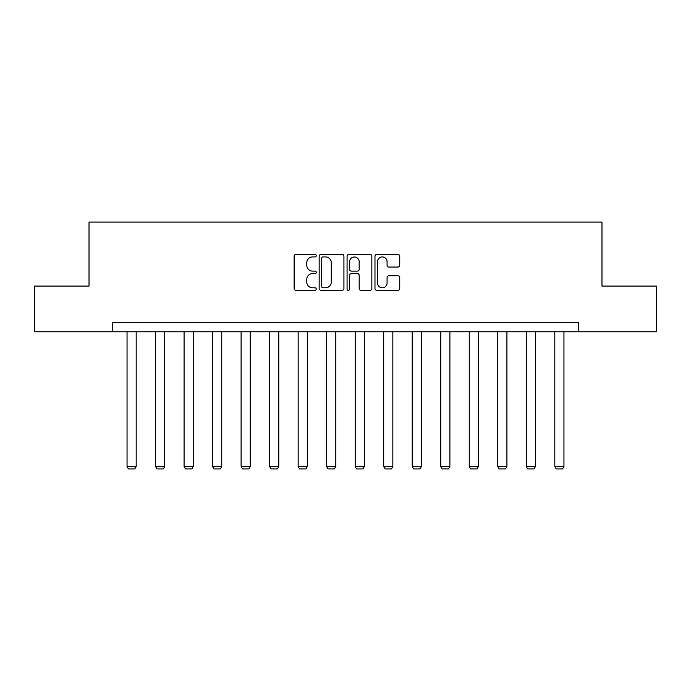 <?xml version="1.0" encoding="UTF-8"?>
<svg xmlns="http://www.w3.org/2000/svg" width="691" height="691" viewBox="0 0 691 691"><rect width="100%" height="100%" fill="white"/><g stroke="black" fill="none" stroke-linecap="round" stroke-linejoin="round"><path stroke-width="1.04" d="M316.253 255.67A1.252 1.252 0 0 0 314.992 254.418L295.929 254.418A1.797 1.797 0 0 0 294.133 256.214L294.133 288.51A1.797 1.797 0 0 0 295.929 290.306L314.992 290.306A1.252 1.252 0 0 0 316.253 289.045A1.252 1.252 0 0 0 314.992 287.793L312.531 287.793A5.744 5.744 0 0 1 306.787 282.049L306.787 279.354A5.744 5.744 0 0 1 312.531 273.619L314.992 273.619A1.252 1.252 0 0 0 316.253 272.358A1.252 1.252 0 0 0 314.992 271.105L312.531 271.105A5.744 5.744 0 0 1 306.787 265.361L306.787 262.666A5.744 5.744 0 0 1 312.531 256.931L314.992 256.931A1.252 1.252 0 0 0 316.253 255.67M397.938 267.063A1.797 1.797 0 0 0 399.735 265.275L399.735 256.214A1.797 1.797 0 0 0 397.938 254.418L376.768 254.418A1.797 1.797 0 0 0 374.971 256.214L374.971 288.51A1.797 1.797 0 0 0 376.768 290.306L397.938 290.306A1.797 1.797 0 0 0 399.735 288.51L399.735 277.566A1.797 1.797 0 0 0 397.938 275.769L388.878 275.769A1.797 1.797 0 0 0 387.081 277.566L387.081 282.99A4.802 4.802 0 0 1 382.287 287.793A4.802 4.802 0 0 1 377.485 282.99L377.485 261.725A4.802 4.802 0 0 1 382.287 256.931A4.802 4.802 0 0 1 387.081 261.725L387.081 265.275A1.797 1.797 0 0 0 388.878 267.063L397.938 267.063M112.244 331.775L34.55 331.775L34.55 286.074L89.027 286.074L89.027 222.087L601.973 222.087L601.973 286.074L656.45 286.074L656.45 331.775L578.756 331.775L578.756 322.628L112.244 322.628L112.244 331.775L578.756 331.775M343.928 256.214A1.797 1.797 0 0 0 342.131 254.418L320.961 254.418A1.797 1.797 0 0 0 319.164 256.214L319.164 288.51A1.797 1.797 0 0 0 320.961 290.306L342.131 290.306A1.797 1.797 0 0 0 343.928 288.51L343.928 256.214M348.869 254.418L370.039 254.418A1.797 1.797 0 0 1 371.836 256.214L371.836 288.51A1.797 1.797 0 0 1 370.039 290.306L360.978 290.306A1.797 1.797 0 0 1 359.182 288.51L359.182 275.407A1.797 1.797 0 0 0 357.385 273.619L351.374 273.619A1.797 1.797 0 0 0 349.586 275.407L349.586 289.045A1.252 1.252 0 0 1 348.324 290.306A1.252 1.252 0 0 1 347.072 289.045L347.072 256.214A1.797 1.797 0 0 1 348.869 254.418M322.939 256.931A1.252 1.252 0 0 0 321.678 258.184L321.678 286.532A1.252 1.252 0 0 0 322.939 287.793L325.539 287.793A5.744 5.744 0 0 0 331.283 282.049L331.283 262.666A5.744 5.744 0 0 0 325.539 256.931L322.939 256.931M359.182 261.82A4.802 4.802 0 0 0 354.379 257.017A4.802 4.802 0 0 0 349.586 261.82L349.586 269.309A1.797 1.797 0 0 0 351.374 271.105L357.385 271.105A1.797 1.797 0 0 0 359.182 269.309L359.182 261.82M136.187 331.775L136.187 466.537L127.049 466.537L127.049 331.775M136.187 466.537L134.814 468.913L128.422 468.913L127.049 466.537M164.708 331.775L164.708 466.537L155.57 466.537L155.57 331.775M164.708 466.537L163.335 468.913L156.935 468.913L155.57 466.537M193.221 331.775L193.221 466.537L184.082 466.537L184.082 331.775M193.221 466.537L191.856 468.913L185.456 468.913L184.082 466.537M221.742 331.775L221.742 466.537L212.603 466.537L212.603 331.775M221.742 466.537L220.369 468.913L213.968 468.913L212.603 466.537M250.263 331.775L250.263 466.537L241.116 466.537L241.116 331.775M250.263 466.537L248.89 468.913L242.489 468.913L241.116 466.537M278.775 331.775L278.775 466.537L269.637 466.537L269.637 331.775M278.775 466.537L277.402 468.913L271.01 468.913L269.637 466.537M307.296 331.775L307.296 466.537L298.158 466.537L298.158 331.775M307.296 466.537L305.923 468.913L299.523 468.913L298.158 466.537M335.809 331.775L335.809 466.537L326.67 466.537L326.67 331.775M335.809 466.537L334.444 468.913L328.044 468.913L326.67 466.537M364.33 331.775L364.33 466.537L355.191 466.537L355.191 331.775M364.33 466.537L362.956 468.913L356.556 468.913L355.191 466.537M392.842 331.775L392.842 466.537L383.704 466.537L383.704 331.775M392.842 466.537L391.477 468.913L385.077 468.913L383.704 466.537M421.363 331.775L421.363 466.537L412.225 466.537L412.225 331.775M421.363 466.537L419.99 468.913L413.598 468.913L412.225 466.537M449.884 331.775L449.884 466.537L440.737 466.537L440.737 331.775M449.884 466.537L448.511 468.913L442.11 468.913L440.737 466.537M478.397 331.775L478.397 466.537L469.258 466.537L469.258 331.775M478.397 466.537L477.032 468.913L470.631 468.913L469.258 466.537M506.918 331.775L506.918 466.537L497.779 466.537L497.779 331.775M506.918 466.537L505.544 468.913L499.144 468.913L497.779 466.537M535.43 331.775L535.43 466.537L526.292 466.537L526.292 331.775M535.43 466.537L534.065 468.913L527.665 468.913L526.292 466.537M563.951 331.775L563.951 466.537L554.813 466.537L554.813 331.775M563.951 466.537L562.578 468.913L556.186 468.913L554.813 466.537"/></g></svg>
